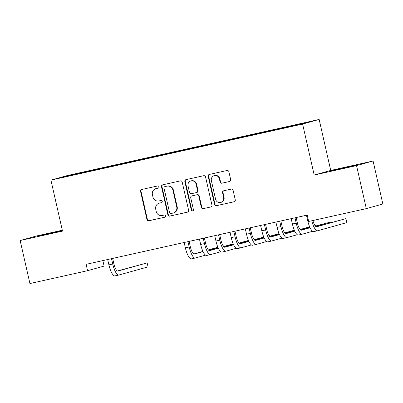 <?xml version="1.0" encoding="UTF-8"?>
<svg xmlns="http://www.w3.org/2000/svg" width="403" height="403" viewBox="0 0 403 403"><rect width="100%" height="100%" fill="white"/><g stroke="black" fill="none" stroke-linecap="round" stroke-linejoin="round"><path stroke-width="0.6" d="M158.948 186.811A1.123 1.078 -105.6 0 0 157.649 185.949L141.705 189.501A1.602 1.536 -105.6 0 0 140.556 191.4L146.954 219.544A1.602 1.536 -105.6 0 0 148.808 220.773L164.756 217.222A1.123 1.078 -105.6 0 0 165.557 215.892A1.123 1.078 -105.6 0 0 164.258 215.031L162.192 215.489A5.133 4.922 -105.6 0 1 156.253 211.56L155.724 209.212A5.133 4.922 -105.6 0 1 159.387 203.142L161.452 202.679A1.123 1.078 -105.6 0 0 162.253 201.354A1.123 1.078 -105.6 0 0 160.953 200.493L158.893 200.951A5.133 4.922 -105.6 0 1 152.954 197.017L152.42 194.674A5.133 4.922 -105.6 0 1 156.087 188.599L158.147 188.141A1.123 1.078 -105.6 0 0 158.948 186.811M347.043 167.064L331.13 170.862L351.028 166.489L355.985 165.215L347.043 167.064M53.156 232.521L37.247 236.314L57.14 231.947L62.097 230.672L53.156 232.521M229.534 181.521A1.602 1.536 -105.6 0 0 230.677 179.622L228.884 171.728A1.602 1.536 -105.6 0 0 227.03 170.499L209.318 174.444A1.602 1.536 -105.6 0 0 208.175 176.343L214.567 204.482A1.602 1.536 -105.6 0 0 216.421 205.711L234.133 201.767A1.602 1.536 -105.6 0 0 235.276 199.873L233.11 190.332A1.602 1.536 -105.6 0 0 231.257 189.103L223.675 190.79A1.602 1.536 -105.6 0 0 222.532 192.689L223.605 197.42A4.287 4.111 -105.6 0 1 220.743 202.447A4.287 4.111 -105.6 0 1 215.575 199.208L211.368 180.68A4.287 4.111 -105.6 0 1 214.23 175.653A4.287 4.111 -105.6 0 1 219.398 178.892L220.098 181.98A1.602 1.536 -105.6 0 0 221.952 183.209L229.685 181.481M356.544 165.608L373.077 160.999L330.722 170.434L314.189 175.043L356.544 165.608L366.312 208.618L308.668 221.454L307.222 215.086L86.121 264.328L87.567 270.7L104.105 266.091L102.856 260.6M314.189 175.043L302.608 124.069L50.924 180.126L67.462 175.517L319.146 119.459L302.608 124.069M62.304 230.214L36.688 235.921L20.15 240.531L62.505 231.1L50.924 180.126M20.15 240.531L29.923 283.541L87.567 270.7M182.206 182.126A1.602 1.536 -105.6 0 0 180.353 180.897L162.641 184.841A1.602 1.536 -105.6 0 0 161.497 186.735L167.89 214.88A1.602 1.536 -105.6 0 0 169.744 216.109L187.455 212.164A1.602 1.536 -105.6 0 0 188.604 210.265L182.206 182.126M185.979 179.642L203.691 175.698A1.602 1.536 -105.6 0 1 205.545 176.927L211.938 205.067A1.602 1.536 -105.6 0 1 210.794 206.966L203.213 208.653A1.602 1.536 -105.6 0 1 201.359 207.424L198.765 196.014A1.602 1.536 -105.6 0 0 196.911 194.785L191.883 195.903A1.602 1.536 -105.6 0 0 190.735 197.802L193.435 209.681A1.123 1.078 -105.6 0 1 192.684 211.001A1.123 1.078 -105.6 0 1 191.334 210.149L184.836 181.541A1.602 1.536 -105.6 0 1 185.979 179.642M86.197 172.036L86.086 171.552L67.679 175.738L60.798 177.658L76.031 174.353L283.984 128.038L309.272 121.928L292.452 125.676L292.432 126.068M86.086 171.552L99.788 168.585L99.768 169.069M101.485 168.63L101.375 168.147L99.788 168.585M101.375 168.147L115.082 165.18L115.057 165.663M116.779 165.225L116.669 164.741L115.082 165.18M116.669 164.741L130.371 161.774L130.345 162.258M132.068 161.82L131.957 161.331L130.371 161.774M131.957 161.331L145.659 158.369L145.639 158.853M147.357 158.409L147.246 157.926L145.659 158.369M147.246 157.926L160.953 154.964L160.928 155.447M162.651 155.004L162.54 154.52L160.953 154.964M162.54 154.52L176.242 151.558L176.217 152.037M177.94 151.599L177.829 151.115L176.242 151.558M177.829 151.115L191.536 148.153L191.511 148.631M193.228 148.193L193.118 147.71L191.536 148.153M193.118 147.71L206.825 144.748L206.799 145.226M208.522 144.788L208.411 144.304L206.825 144.748M208.411 144.304L222.113 141.342L222.093 141.821M223.811 141.382L223.7 140.899L222.113 141.342M223.7 140.899L237.407 137.937L237.382 138.415M239.1 137.977L238.994 137.494L237.407 137.937M238.994 137.494L252.696 134.531L252.671 135.01M254.394 134.572L254.283 134.088L252.696 134.531M254.283 134.088L267.985 131.126L267.965 131.605M269.683 131.166L269.572 130.683L267.985 131.126M269.572 130.683L283.279 127.721L283.254 128.199M284.971 127.761L284.866 127.277L283.279 127.721M284.866 127.277L292.452 125.676M277.158 129.081L277.138 129.559M261.869 132.486L261.844 132.97M246.581 135.892L246.555 136.375M231.287 139.297L231.267 139.781M215.998 142.702L215.973 143.186M200.709 146.108L200.684 146.591M185.415 149.513L185.395 149.997M170.126 152.923L170.101 153.402M154.838 156.329L154.812 156.807M139.544 159.734L139.524 160.213M124.255 163.139L124.23 163.618M108.966 166.545L108.941 167.023M93.672 169.95L93.652 170.429M366.312 208.618L382.85 204.004L373.077 160.999M330.722 170.434L319.146 119.459M67.679 175.738L68.006 176.051M84.499 171.99L84.474 172.474M158.359 188.065L156.53 188.473A5.133 4.922 -105.6 0 0 156.288 188.533L155.845 188.659M159.145 203.203L159.593 203.077A5.133 4.922 -105.6 0 1 159.835 203.016L161.663 202.608M141.896 189.46A1.602 1.536 -105.6 0 0 141.005 191.274L147.397 219.418A1.602 1.536 -105.6 0 0 149.256 220.648L164.968 217.146M162.832 184.796A1.602 1.536 -105.6 0 0 161.941 186.614L168.338 214.754A1.602 1.536 -105.6 0 0 170.192 215.983L187.712 212.084M164.792 186.66A1.123 1.078 -105.6 0 0 163.986 187.989L169.598 212.693A1.123 1.078 -105.6 0 0 170.897 213.555L173.073 213.066A5.133 4.922 -105.6 0 0 176.741 206.996L172.907 190.11A5.133 4.922 -105.6 0 0 166.968 186.176L165.235 186.534A1.123 1.078 -105.6 0 0 165.129 186.564M173.315 213.006L173.764 212.885A5.133 4.922 -105.6 0 0 177.189 206.87L176.741 206.996M165.235 186.534L167.411 186.05A5.133 4.922 -105.6 0 1 173.35 189.984L177.189 206.87M211.051 206.885L203.213 208.653M192.181 195.818A1.602 1.536 -105.6 0 1 192.327 195.777L197.359 194.659A1.602 1.536 -105.6 0 1 199.213 195.888L201.807 207.303A1.602 1.536 -105.6 0 0 203.661 208.532M186.171 179.597A1.602 1.536 -105.6 0 0 185.279 181.415L191.783 210.028A1.123 1.078 -105.6 0 0 192.901 210.91M196.075 184.166A4.287 4.111 -105.6 0 0 190.906 180.932A4.287 4.111 -105.6 0 0 188.045 185.959L189.531 192.483A1.602 1.536 -105.6 0 0 191.385 193.712L196.412 192.594A1.602 1.536 -105.6 0 0 197.561 190.695L196.075 184.166L196.523 184.045A4.287 4.111 -105.6 0 0 191.354 180.806L190.906 180.932M196.86 192.468A1.602 1.536 -105.6 0 0 198.004 190.574L197.561 190.695M196.523 184.045L198.004 190.574M214.23 175.653L214.678 175.532A4.287 4.111 -105.6 0 1 219.842 178.766L220.547 181.854A1.602 1.536 -105.6 0 0 222.401 183.083L229.791 181.441M220.743 202.447L221.192 202.321A4.287 4.111 -105.6 0 0 224.053 197.294L223.605 197.42M223.867 190.75A1.602 1.536 -105.6 0 0 222.98 192.563L224.053 197.294M209.51 174.398A1.602 1.536 -105.6 0 0 208.618 176.217L215.016 204.361A1.602 1.536 -105.6 0 0 216.869 205.59L234.39 201.686M112.649 258.419L113.853 263.713A8.166 2.317 77.4 0 0 117.862 271.063A8.166 2.317 77.4 0 0 117.898 271.058L147.15 262.902L117.354 270.992M147.15 262.902L148.052 266.882L118.799 275.037A12.251 3.476 -102.6 0 1 118.749 275.053A12.251 3.476 -102.6 0 1 112.734 264.025L111.52 258.671M114.981 275.889A12.251 3.476 -102.6 0 1 114.931 275.904A12.251 3.476 -102.6 0 1 108.911 264.877L107.697 259.522M189.103 241.392L190.307 246.686A8.166 2.317 77.4 0 0 194.317 254.036A8.166 2.317 77.4 0 0 194.352 254.026L203.041 251.603M205.53 255.144L195.254 258.011A12.251 3.476 -102.6 0 1 195.203 258.021A12.251 3.476 -102.6 0 1 189.188 246.999L187.969 241.644M191.43 258.862A12.251 3.476 -102.6 0 1 191.38 258.872A12.251 3.476 -102.6 0 1 185.365 247.85L184.151 242.495M208.477 250.087L217.983 247.437M223.217 245.981L223.6 245.87L223.202 245.961M193.803 253.966L202.951 251.417M208.321 249.915L217.902 247.246M223.741 246.475L223.6 245.87M204.392 237.987L205.595 243.281A8.166 2.317 77.4 0 0 209.605 250.631A8.166 2.317 77.4 0 0 209.641 250.621L218.33 248.198M220.824 251.739L210.547 254.605A12.251 3.476 -102.6 0 1 210.497 254.615A12.251 3.476 -102.6 0 1 204.477 243.593L203.263 238.238M206.724 255.457A12.251 3.476 -102.6 0 1 206.674 255.467A12.251 3.476 -102.6 0 1 200.659 244.445L199.44 239.09M223.766 246.681L233.277 244.032M238.505 242.576L238.893 242.465L238.495 242.556M209.097 250.56L218.24 248.011M223.615 246.51L233.191 243.84M239.029 243.069L238.893 242.465M219.685 234.581L220.884 239.876A8.166 2.317 77.4 0 0 224.899 247.225A8.166 2.317 77.4 0 0 224.929 247.215L233.619 244.792M236.113 248.334L225.836 251.2A12.251 3.476 -102.6 0 1 225.786 251.21A12.251 3.476 -102.6 0 1 219.771 240.188L218.552 234.833M222.013 252.051A12.251 3.476 -102.6 0 1 221.962 252.061A12.251 3.476 -102.6 0 1 215.948 241.039L214.728 235.684M239.06 243.276L248.565 240.626M253.794 239.165L254.182 239.06L253.784 239.15M224.385 247.155L233.533 244.606M238.903 243.105L248.485 240.435M254.318 239.664L254.182 239.06M234.974 231.176L236.178 236.47A8.166 2.317 77.4 0 0 240.188 243.82A8.166 2.317 77.4 0 0 240.223 243.81L248.913 241.387M251.401 244.928L241.125 247.795A12.251 3.476 -102.6 0 1 241.075 247.805A12.251 3.476 -102.6 0 1 235.06 236.783L233.846 231.428M237.302 248.646A12.251 3.476 -102.6 0 1 237.251 248.656A12.251 3.476 -102.6 0 1 231.236 237.634L230.022 232.279M254.348 239.871L263.854 237.221M269.088 235.76L269.471 235.654L269.073 235.745M239.674 243.75L248.822 241.201M254.192 239.699L263.774 237.029M269.612 236.259L269.471 235.654M250.263 227.771L251.467 233.065A8.166 2.317 77.4 0 0 255.477 240.415A8.166 2.317 77.4 0 0 255.512 240.405L264.202 237.982M266.695 241.523L256.419 244.389A12.251 3.476 -102.6 0 1 256.368 244.399A12.251 3.476 -102.6 0 1 250.349 233.377L249.135 228.022M252.595 245.241A12.251 3.476 -102.6 0 1 252.545 245.251A12.251 3.476 -102.6 0 1 246.53 234.229L245.311 228.874M269.637 236.465L279.148 233.816M284.377 232.355L284.765 232.249L284.367 232.34M254.968 240.344L264.111 237.795M269.486 236.294L279.062 233.624M284.901 232.853L284.765 232.249M265.557 224.365L266.761 229.66A8.166 2.317 77.4 0 0 270.771 237.009A8.166 2.317 77.4 0 0 270.801 236.999L279.491 234.576M281.984 238.118L271.708 240.984A12.251 3.476 -102.6 0 1 271.657 240.994A12.251 3.476 -102.6 0 1 265.642 229.972L264.423 224.617M267.884 241.835A12.251 3.476 -102.6 0 1 267.834 241.845A12.251 3.476 -102.6 0 1 261.819 230.823L260.6 225.468M284.931 233.06L294.437 230.41M299.671 228.949L300.054 228.844L299.656 228.934M270.257 236.939L279.405 234.385M284.775 232.889L294.356 230.219M300.19 229.448L300.054 228.844M280.846 220.96L282.05 226.254A8.166 2.317 77.4 0 0 286.059 233.604A8.166 2.317 77.4 0 0 286.095 233.594L294.784 231.171M297.273 234.712L286.996 237.579A12.251 3.476 -102.6 0 1 286.946 237.589A12.251 3.476 -102.6 0 1 280.931 226.567L279.717 221.212M283.173 238.43A12.251 3.476 -102.6 0 1 283.123 238.44A12.251 3.476 -102.6 0 1 277.108 227.418L275.894 222.063M300.22 229.655L309.726 227.005M314.96 225.544L315.342 225.438L314.945 225.529M285.546 233.533L294.694 230.979M300.064 229.483L309.645 226.813M315.484 226.043L315.342 225.438M296.134 217.555L297.338 222.849A8.166 2.317 77.4 0 0 301.348 230.199A8.166 2.317 77.4 0 0 301.384 230.189L310.073 227.766M312.567 231.307L302.29 234.173A12.251 3.476 -102.6 0 1 302.24 234.183A12.251 3.476 -102.6 0 1 296.22 223.161L295.006 217.806M298.467 235.025A12.251 3.476 -102.6 0 1 298.416 235.035A12.251 3.476 -102.6 0 1 292.402 224.013L291.183 218.658M315.509 226.249L330.636 222.033L315.358 226.078M300.84 230.128L309.983 227.574M330.772 222.637L330.636 222.033M313.756 231.614A12.251 3.476 -102.6 0 1 313.705 231.629A12.251 3.476 -102.6 0 1 307.69 220.607L306.471 215.252M312.894 220.512A8.166 2.317 77.4 0 0 316.642 226.793A8.166 2.317 77.4 0 0 316.672 226.783L345.925 218.628L316.128 226.723M345.925 218.628L346.832 222.607L317.579 230.763A12.251 3.476 -102.6 0 1 317.529 230.778A12.251 3.476 -102.6 0 1 311.756 220.768M156.53 188.473L156.087 188.599M159.835 203.016L159.387 203.142M149.256 220.648L148.808 220.773M147.397 219.418L146.954 219.544M141.005 191.274L140.556 191.4M170.192 215.983L169.744 216.109M168.338 214.754L167.89 214.88M161.941 186.614L161.497 186.735M173.35 189.984L172.907 190.11M167.411 186.05L166.968 186.176M201.807 207.303L201.359 207.424M199.213 195.888L198.765 196.014M197.359 194.659L196.911 194.785M192.327 195.777L191.883 195.903M191.783 210.028L191.334 210.149M185.279 181.415L184.836 181.541M222.401 183.083L221.952 183.209M220.547 181.854L220.098 181.98M219.842 178.766L219.398 178.892M222.98 192.563L222.532 192.689M216.869 205.59L216.421 205.711M215.016 204.361L214.567 204.482M208.618 176.217L208.175 176.343M108.911 264.877L112.734 264.025M185.365 247.85L189.188 246.999M200.659 244.445L204.477 243.593M215.948 241.039L219.771 240.188M231.236 237.634L235.06 236.783M246.53 234.229L250.349 233.377M261.819 230.823L265.642 229.972M277.108 227.418L280.931 226.567M292.402 224.013L296.22 223.161M307.69 220.607L308.436 220.436M165.185 186.549L164.736 186.675M192.251 195.798L191.808 195.923M196.936 192.453L196.488 192.574M114.931 275.904L118.749 275.053M191.38 258.872L195.203 258.021M206.674 255.467L210.497 254.615M221.962 252.061L225.786 251.21M237.251 248.656L241.075 247.805M252.545 245.251L256.368 244.399M267.834 241.845L271.657 240.994M283.123 238.44L286.946 237.589M298.416 235.035L302.24 234.183M313.705 231.629L317.529 230.778"/></g></svg>
